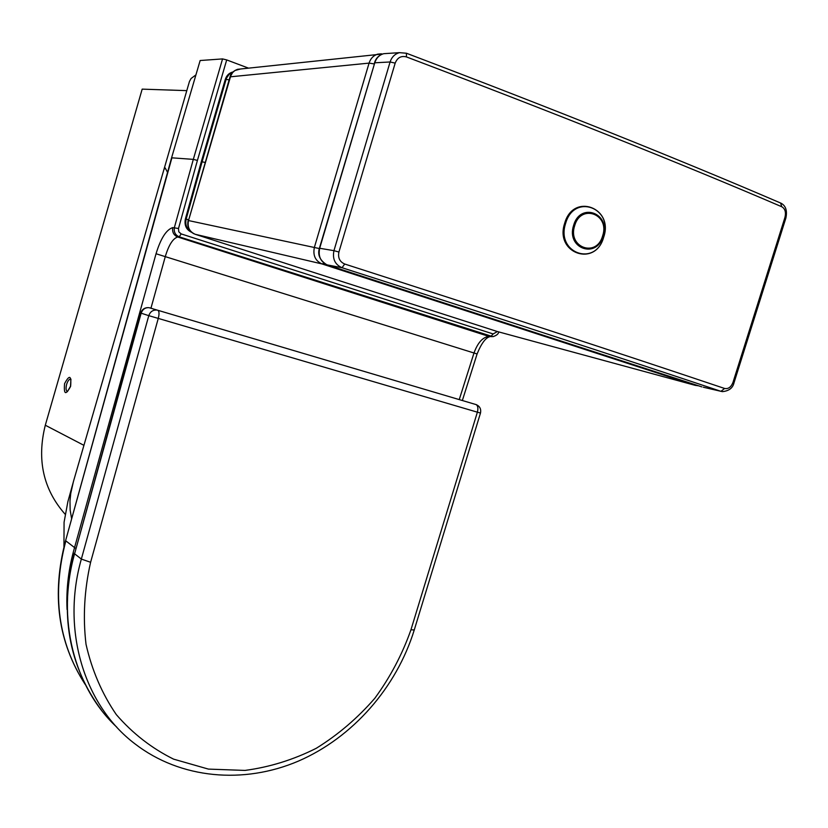 <?xml version="1.0" encoding="UTF-8"?>
<svg xmlns="http://www.w3.org/2000/svg" width="828" height="828" viewBox="0 0 828 828"><rect width="100%" height="100%" fill="white"/><g stroke="black" fill="none" stroke-linecap="round" stroke-linejoin="round"><path stroke-width="1.24" d="M66.644 384.316C67.875 380.621 69.304 378.893 70.929 379.141L70.494 386.283L67.378 391.685C65.94 390.661 65.691 388.208 66.644 384.316M63.942 546.697L64.077 522.23L67.875 501.654L73.889 479.961M71.632 518.846L70.152 510.069L69.987 500.93L70.763 493.364L73.423 481.565L163.913 169.554L165.165 167.908L167.546 172.369M195.563 75.162L191.092 78.494L189.457 81.454L163.913 169.554M200.148 60.516L171.562 157.869L200.148 60.516L222.556 58.912L193.317 159.369L197.416 160.435L226.696 59.916L222.556 58.912M171.562 157.879L65.629 540.539L171.903 157.827L193.317 159.369L174.418 227.4C173.673 231.964 175.277 235.1 179.231 236.839L492.877 336.685C496.562 335.516 498.518 333.922 498.735 331.914M186.797 90.635L142.178 89.134L45.302 425.23C36.639 459.84 43.304 489.576 65.298 514.426M226.696 59.916L248.472 68.124M205.054 162.423L202.094 161.802L186.145 219.141C184.996 224.74 186.662 228.994 191.175 231.902M188.37 219.648L185.368 219.016C184.189 225.319 186.29 229.76 191.672 232.347M232.885 71.984C229.139 72.926 226.603 75.4 225.288 79.395L226.116 79.364L202.094 161.802L201.297 161.739L225.288 79.395M491.76 336.654L488.955 336.416L490.921 336.468L493.146 333.953L181.166 233.91L178.796 231.819L178.496 228.497L172.731 227.607C166.324 229.656 160.756 238.371 156.037 253.751L74.551 547.598L65.857 540.881C51.667 594.525 58.084 642.342 85.129 684.321M150.965 308.151L165.362 256.328C168.829 244.902 172.948 238.454 177.72 236.994L488.955 336.416C482.765 337.151 477.797 342.626 474.051 352.831L459.281 399.479M75.638 548.229L74.551 547.598C68.6 568.225 66.105 588.863 67.058 609.511M185.368 219.016L201.297 161.739M703.293 387.225L720.971 391.323L724.614 388.467C621.269 353.732 494.626 312.249 344.707 264.018L342.036 267.723C491.49 315.644 617.802 356.837 720.971 391.323L722.482 391.634C729.013 390.94 732.852 387.98 734.012 382.764L733.008 382.339C731.114 387.121 728.309 389.17 724.614 388.467M344.717 264.018C339.718 261.803 337.783 257.808 338.921 252.022L333.943 250.667C332.307 258.916 335.009 264.598 342.036 267.723L327.195 264.898M780.556 203.015L781.798 206.752C785.12 208.718 786.165 212.268 784.954 217.391L733.008 382.339M338.921 252.022L395.184 63.125C397.399 57.618 401.156 55.559 406.455 56.925L406.403 53.23L399.489 52.661C394.894 53.892 391.758 56.987 390.102 61.976L333.943 250.667L319.411 248.224C317.383 254.724 319.805 260.209 326.667 264.701M195.097 234.252L195.253 234.303C189.457 231.747 187.211 227.162 188.515 220.558L319.318 248.555M381.408 53.81L377.589 54.172C373.418 55.517 370.582 58.498 369.071 63.114L314.392 247.334C312.756 255.376 315.313 260.913 322.082 263.956L324.007 263.232M497.804 331.655L695.272 385.362L696.938 385.268M496.997 331.428L195.253 234.303L322.082 263.956L695.272 385.362L698.553 385.796M374.152 63.922L369.071 63.114L230.008 76.849L188.515 220.558L230.722 75.897L232.647 72.533L234.904 70.525L240.627 68.972M156.037 253.751L477.094 353.97L462.386 400.4M229.128 79.861L226.116 79.364L226.624 77.967L229.097 74.406L232.637 72.243M64.574 383.654C63.673 394.614 65.681 395.515 70.618 386.365C71.498 375.384 69.48 374.484 64.574 383.654M83.928 445.34L45.302 425.23M181.166 233.91L179.231 236.839L177.72 236.994C173.756 235.266 172.1 232.14 172.731 227.607M497.38 331.552L493.146 333.953M178.496 228.497L197.416 160.435M150.054 307.881L156.668 310.034C152.797 309.9 150.168 311.773 148.781 315.654L140.698 313.046L74.592 553.787L141.143 313.212C142.519 309.372 145.117 307.519 148.947 307.654L157.941 310.324C159.255 311.431 159.359 314.123 158.262 318.407L148.781 315.654L81.351 559.076L90.604 562.284L158.262 318.407L477.373 412.178L410.957 629.777C402.325 654.286 390.278 677.118 374.825 698.273C357.665 718.042 338.145 734.715 316.255 748.295C293.381 759.783 269.607 767.152 244.953 770.423L208.408 769.098L173.59 759.141C151.762 748.326 132.666 733.494 116.324 714.626C102.03 693.76 91.929 670.307 86.019 644.267C82.8 617.315 84.332 589.981 90.604 562.284M480.478 413.058C481.296 409.053 479.826 406.217 476.069 404.55C477.922 405.751 478.346 408.287 477.373 412.178L480.478 413.058L414.259 629.953L410.957 629.777M116.8 727.17C74.054 687.468 56.211 618.588 74.592 553.787L81.351 559.076C61.024 630.243 84.332 705.591 134.892 743.792C180.597 779.086 243.908 784.406 298.37 761.118C352.842 737.541 396.519 687.457 414.259 629.953M140.698 313.046C142.095 309.206 144.848 307.405 148.947 307.654L476.473 404.706M734.012 382.764L785.886 218.033L784.954 217.391M395.184 63.125L390.102 61.976L374.763 62.804C376.378 57.919 379.4 54.865 383.809 53.675L387.152 53.458M406.455 56.925C555.277 113.301 680.399 163.24 781.798 206.752M701.885 386.883L327.329 264.95C320.602 261.876 318.055 256.307 319.691 248.234L374.763 62.804L319.411 248.224M603.653 237.243C595.56 267.258 555.619 253.223 565.638 223.363C574.094 192.872 613.848 207.942 603.653 237.243M573.628 225.34C565.824 248.503 596.822 259.495 603.146 236.125C611.064 213.293 580.18 201.68 573.628 225.34M602.639 235.866C596.646 258.015 567.284 247.582 574.684 225.651C580.883 203.253 610.132 214.245 602.639 235.866M85.17 684.404C57.908 642.197 51.398 594.245 65.629 540.539M490 336.634C485.684 337.586 481.389 343.361 477.094 353.97M74.251 553.27C59.357 613.403 68.476 665.774 101.596 710.393M785.886 218.033C787.397 210.643 785.762 205.696 780.98 203.191C679.726 159.597 554.863 109.606 406.403 53.23L399.489 52.661L383.819 53.675C379.069 54.979 375.943 58.063 374.453 62.928M382.712 53.975L237.605 69.304C233.341 70.96 230.805 73.475 230.008 76.849M188.101 220.569C186.942 226.789 188.95 231.219 194.114 233.858M564.696 223.239C554.387 253.285 595.498 267.703 603.653 237.253C614.148 207.735 573.204 192.344 564.696 223.239"/></g></svg>
